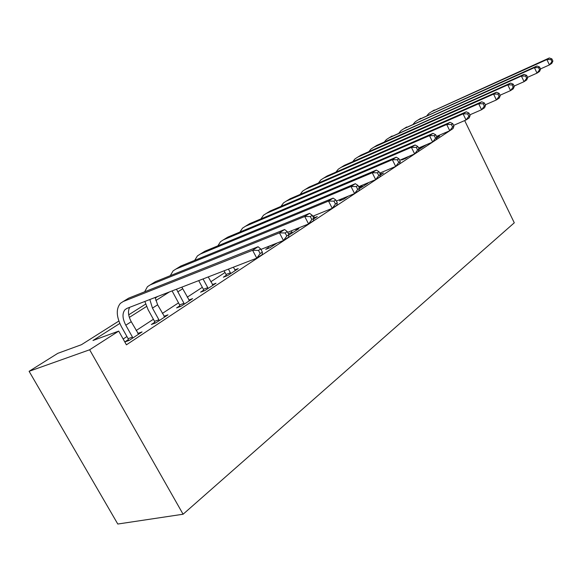 <?xml version="1.0" encoding="UTF-8"?>
<svg xmlns="http://www.w3.org/2000/svg" width="582" height="582" viewBox="0 0 582 582"><rect width="100%" height="100%" fill="white"/><g stroke="black" fill="none" stroke-linecap="round" stroke-linejoin="round"><path stroke-width="0.87" d="M118.866 321.046L81.458 344.697L57.785 353.339L29.1 371.309L117.79 524.033L183.097 514.226L514.284 222.804L464.676 120.576M119.812 323.447L92.975 340.499L118.721 331.1L126.418 344.82L450.73 130.099M225.016 272.507L210.844 281.761M202.347 287.312L187.237 297.176M178.507 302.88L162.378 313.407M153.408 319.263L136.166 330.518M126.941 336.542L123.158 339.015M124.81 341.947L129.109 340.441L142.066 331.915L137.796 333.428M128.316 339.626L124.803 341.94M154.739 322.275L151.371 324.487L155.729 322.923L168.009 314.84L163.971 316.302M179.802 305.812L176.601 307.907L180.958 306.307L192.613 298.639L188.801 300.05M203.598 290.171L200.564 292.171L204.915 290.542L215.987 283.252L212.386 284.613M226.238 275.308L223.343 277.207L227.693 275.548L238.227 268.615L234.815 269.924M245.975 262.337L250.311 260.663M268.331 247.648L265.705 249.372L270.019 247.685L277.047 243.058M288.832 235.07L298.872 228.697L295.962 229.854M313.698 218.934L317.285 216.569L314.52 217.69M341.736 199.43L339.539 200.87L343.766 199.139L348.305 196.156M359.37 188.655L367.933 183.235L365.532 184.225M380.25 175.124L383.436 173.029L381.145 173.989M403.581 158.799L401.718 160.021L405.829 158.289L408.542 156.5M418.96 149.436L426.366 144.765L424.351 145.624M436.74 137.941L439.599 136.057L437.664 136.886M118.721 331.1L89.643 349.775L183.097 514.226M128.717 314.818L145.624 304.124M155.212 298.064L157.744 296.464M29.1 371.309L89.643 349.775M169.355 291.975L155.809 300.574M146.526 306.474L129.357 317.386M138.581 334.206L131.248 321.708C128.215 315.924 127.691 311.13 129.662 307.325M132.485 337.145L125.799 325.2C122.351 318.478 122.104 313.283 125.05 309.624L126.985 308.358L256.771 258.161L252.588 250.289L123.173 301.534L120.394 303.346C115.913 308.853 116.269 316.666 121.471 326.793L128.135 338.68L132.485 337.145L132.667 338.098M128.513 340.652L128.135 338.68M262.366 252.108L262.249 254.545L256.771 258.161L260.169 253.548L262.366 252.108L260.7 248.958L258.495 250.391L260.169 253.548M258.495 250.391L252.588 250.289L258.102 246.717L128.709 298.13L126.229 299.657M258.102 246.717L260.7 248.958M164.699 317.015L157.62 304.801L155.132 297.475M154.921 323.206L154.557 321.351L158.915 319.773L152.462 308.111L149.836 299.519M158.915 319.773L159.097 320.704M144.845 301.447L148.126 309.74L154.557 321.351M288.868 234.677L287.268 231.621L285.202 232.967L286.81 236.03L288.868 234.677L288.621 237.129L283.478 240.526L279.455 232.873L150.251 284.867L147.45 286.686L144.634 291.8M260.932 249.402L283.478 240.526L286.81 236.03M285.202 232.967L279.455 232.873L284.634 229.519L155.489 281.644L152.993 283.179M284.634 229.519L287.268 231.621M189.47 300.705L181.831 287.144M179.969 306.67L179.62 304.91L183.977 303.302L176.484 289.218M183.977 303.302L184.159 304.204M172.09 290.913L179.62 304.91M313.793 218.286L312.25 215.311L310.308 216.577L311.857 219.56L313.793 218.286L313.436 220.745L308.591 223.946L304.721 216.504L175.902 269.073L173.087 270.899L170.293 275.664M287.632 232.327L308.591 223.946L311.857 219.56M310.308 216.577L304.721 216.504L309.595 213.339L180.871 266.018L178.368 267.56M309.595 213.339L312.25 215.311M213.005 285.216L208.232 276.937M203.758 290.971L203.424 289.298L207.774 287.661L203.045 278.938M207.774 287.661L207.956 288.541M198.709 280.619L203.424 289.298M337.284 202.842L335.799 199.946L333.966 201.139L335.458 204.042L337.284 202.842L336.825 205.3L332.257 208.32L328.524 201.074L200.244 254.087L197.422 255.92L194.664 260.372M312.73 216.235L332.257 208.32L335.458 204.042M333.966 201.139L328.524 201.074L333.122 198.091L204.966 251.184L202.449 252.733M333.122 198.091L335.799 199.946M235.39 270.485L233.353 267.218M226.383 276.043L226.063 274.457L230.407 272.791L228.435 269.124M230.407 272.791L230.581 273.649M224.092 270.797L226.063 274.457M359.45 188.262L358.017 185.44L356.286 186.575L357.726 189.397L359.45 188.262L358.905 190.721L354.591 193.573L350.99 186.509L223.372 239.849L220.542 241.683L217.835 245.851M336.367 201.052L354.591 193.573L357.726 189.397M356.286 186.575L350.99 186.509L355.333 183.701L227.86 237.092L225.343 238.635M355.333 183.701L358.017 185.44M380.417 174.484L379.028 171.726L377.391 172.796L378.78 175.553L380.417 174.484L379.791 176.935L375.703 179.634L372.233 172.752L245.371 226.311L242.541 228.137L239.886 232.051M358.665 186.706L375.703 179.634L378.78 175.553M377.391 172.796L372.233 172.752L376.336 170.082L249.642 223.677L247.132 225.227M376.336 170.082L379.028 171.726M268.469 248.296L268.164 246.841L272.347 244.906M272.478 245.146L272.645 245.953M400.263 161.432L398.925 158.748L397.368 159.759L398.714 162.451L400.263 161.432L399.565 163.877L395.695 166.43L392.333 159.715L266.323 213.405L263.5 215.231L260.911 218.912M379.733 173.123L395.695 166.43L398.714 162.451M397.368 159.759L392.333 159.715L396.226 157.191L270.397 210.902L267.895 212.445M396.226 157.191L398.925 158.748M296.405 230.319L295.554 229.155M288.374 233.738L292.062 232.269L291.32 230.85M292.062 232.269L292.237 233.062M419.076 149.057L417.781 146.438L416.312 147.399L417.607 150.025L419.076 149.057L418.32 151.495L414.653 153.917L411.394 147.362L286.308 201.103L283.492 202.922L280.961 206.392M399.674 160.254L414.653 153.917L417.607 150.025M416.312 147.399L411.394 147.362L415.09 144.969L290.192 198.717L287.697 200.252M415.09 144.969L417.781 146.438M314.927 218.119L313.553 215.9M436.951 137.308L435.692 134.748L434.296 135.664L435.554 138.225L436.951 137.308L436.136 139.731L432.644 142.037L429.494 135.635L305.383 189.361L302.575 191.172L300.116 194.446M418.574 148.039L432.644 142.037L435.554 138.225M434.296 135.664L429.494 135.635L433.008 133.358L309.1 187.077L306.605 188.612M433.008 133.358L435.692 134.748M453.938 126.134L452.723 123.631L451.392 124.504L452.614 127.007L453.938 126.134L453.08 128.542L449.762 130.739L446.7 124.483L323.614 178.136L320.813 179.94L318.427 183.032M436.515 136.428L449.762 130.739L452.614 127.007M451.392 124.504L446.7 124.483L450.046 122.315L327.164 175.953L324.683 177.481M450.046 122.315L452.723 123.631M345.839 197.167L345.955 197.698M341.845 199.924L341.619 198.898M470.118 115.498L468.932 113.054L467.666 113.883L468.852 116.327L470.118 115.498L469.208 117.891L466.051 119.979L463.083 113.861L341.052 167.405L338.266 169.195L335.945 172.119M453.574 125.377L466.051 119.979L468.852 116.327M467.666 113.883L463.083 113.861L466.262 111.802L344.449 165.31L341.983 166.83M466.262 111.802L468.932 113.054M365.86 184.596L365.329 183.941M359.058 187.484L362.2 186.182L361.8 185.403M362.2 186.182L362.36 186.902M485.526 105.364L484.384 102.97L483.169 103.763L484.326 106.157L485.526 105.364L484.588 107.735L481.569 109.729L478.688 103.749L357.755 157.118L354.976 158.908L352.728 161.672M469.805 114.858L481.569 109.729L484.326 106.157M483.169 103.763L478.688 103.749L481.721 101.785L361.007 155.118L358.548 156.631M481.721 101.785L484.384 102.97M381.45 174.338L380.49 172.81M500.236 95.688L499.123 93.353L497.966 94.102L499.087 96.445L500.236 95.688L499.261 98.045L496.381 99.951L493.58 94.095L373.753 147.268L370.996 149.043L368.813 151.669M485.272 104.818L496.381 99.951L499.087 96.445M497.966 94.102L493.58 94.095L496.482 92.218L376.881 145.347L374.437 146.853M496.482 92.218L499.123 93.353M514.292 86.449L513.2 84.157L512.102 84.877L513.186 87.176L514.292 86.449L513.288 88.791L510.53 90.61L507.81 84.877L389.111 137.818L386.368 139.578L384.251 142.073M500.025 95.237L510.53 90.61L513.186 87.176M512.102 84.877L507.81 84.877L510.574 83.081L389.678 137.468M510.574 83.081L513.2 84.157M403.675 159.199L403.544 158.617M527.721 77.617L526.666 75.376L525.611 76.06L526.674 78.308L527.721 77.617L526.695 79.938L524.062 81.676L521.407 76.06L403.85 128.746L401.122 130.492L399.077 132.863M514.11 86.078L524.062 81.676L526.674 78.308M525.611 76.06L521.407 76.06L524.055 74.343L404.315 128.455M524.055 74.343L526.666 75.376M418.749 148.388L421.47 147.231L421.295 146.875M421.47 147.231L421.623 147.893M540.583 69.163L539.55 66.966L538.539 67.621L539.572 69.825L540.583 69.163L539.529 71.462L537.004 73.128L534.422 67.628L418.007 120.023L415.301 121.762L413.322 124.01M527.583 77.319L537.004 73.128L539.572 69.825M538.539 67.621L534.422 67.628L536.96 65.984L418.378 119.797M536.96 65.984L539.55 66.966M437.897 137.177L437.22 136.123M552.9 61.066L551.896 58.906L550.928 59.539L551.932 61.699L552.9 61.066L551.823 63.343L549.408 64.937L546.891 59.546L431.626 111.642L428.941 113.366L427.028 115.505M540.474 68.931L549.408 64.937L551.932 61.699M550.928 59.539L546.891 59.546L549.321 57.967L431.909 111.468M549.321 57.967L551.896 58.906M125.799 325.2L131.248 321.708M123.173 301.534L128.709 298.13M152.462 308.111L157.62 304.801M150.251 284.867L155.489 281.644M177.736 291.909L182.639 288.774M175.902 269.073L180.871 266.018M200.244 254.087L204.966 251.184M223.372 239.849L227.86 237.092M245.371 226.311L249.642 223.677M266.323 213.405L270.397 210.902M286.308 201.103L290.192 198.717M305.383 189.361L309.1 187.077M323.614 178.136L327.164 175.953M341.052 167.405L344.449 165.31M357.755 157.118L361.007 155.118M373.753 147.268L376.881 145.347M389.111 137.818L392.108 135.977M403.85 128.746L406.723 126.971M418.007 120.023L420.779 118.321M431.626 111.642L434.288 110.005M125.05 309.624L127.203 308.278"/></g></svg>
